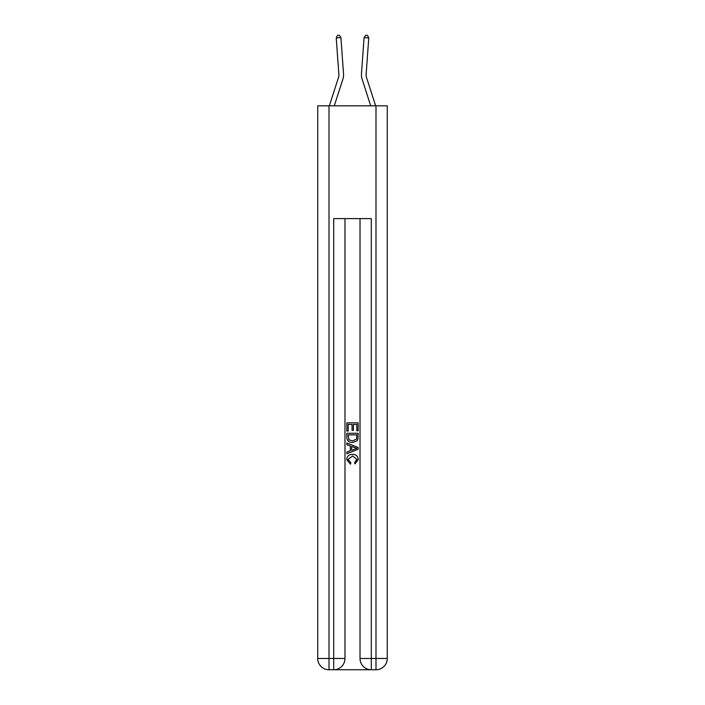<?xml version="1.0" encoding="UTF-8"?>
<svg xmlns="http://www.w3.org/2000/svg" width="705" height="705" viewBox="0 0 705 705"><rect width="100%" height="100%" fill="white"/><g stroke="black" fill="none" stroke-linecap="round" stroke-linejoin="round"><path stroke-width="1.06" d="M329.35 105.829L338.418 77.691A9.403 9.403 0 0 0 338.849 74.131L336.232 37.929L340.912 37.585L343.538 73.796A14.1 14.1 0 0 1 342.894 79.136L334.285 105.829M375.65 105.829L366.582 77.691A9.403 9.403 91.6 0 1 366.151 74.131L368.768 37.929L364.088 37.585L361.462 73.796A14.1 14.1 0 0 0 362.106 79.136L370.715 105.829M366.582 77.691A9.403 9.403 0 0 1 366.151 74.131A9.403 9.403 0 0 0 366.582 77.691A9.403 9.403 0 0 1 366.151 74.131A9.403 9.403 0 0 0 366.582 77.691A9.403 9.403 0 0 1 366.151 74.131A9.403 9.403 0 0 0 366.582 77.691A9.403 9.403 0 0 1 366.151 74.131A9.403 9.403 0 0 0 366.582 77.691A9.403 9.403 0 0 1 366.151 74.131A9.403 9.403 0 0 0 366.582 77.691A9.403 9.403 0 0 1 366.151 74.131A9.403 9.403 0 0 0 366.582 77.691A9.403 9.403 0 0 1 366.151 74.131A9.403 9.403 0 0 0 366.582 77.691A9.403 9.403 0 0 1 366.151 74.131A9.403 9.403 0 0 0 366.582 77.691A9.403 9.403 0 0 1 366.151 74.131A9.403 9.403 0 0 0 366.582 77.691A9.403 9.403 0 0 1 366.151 74.131A9.403 9.403 0 0 0 366.582 77.691A9.403 9.403 0 0 1 366.151 74.131A9.403 9.403 0 0 0 366.582 77.691A9.403 9.403 0 0 1 366.151 74.131A9.403 9.403 0 0 0 366.582 77.691A9.403 9.403 0 0 1 366.151 74.131A9.403 9.403 0 0 0 366.582 77.691A9.403 9.403 0 0 1 366.151 74.131A9.403 9.403 0 0 0 366.582 77.691A9.403 9.403 0 0 1 366.151 74.131A9.403 9.403 0 0 0 366.582 77.691A9.403 9.403 0 0 1 366.151 74.131A9.403 9.403 0 0 0 366.582 77.691A9.403 9.403 0 0 1 366.151 74.131A9.403 9.403 0 0 0 366.582 77.691A9.403 9.403 0 0 1 366.151 74.131A9.403 9.403 0 0 0 366.582 77.691A9.403 9.403 0 0 1 366.151 74.131A9.403 9.403 0 0 0 366.582 77.691A9.403 9.403 0 0 1 366.151 74.131A9.403 9.403 0 0 0 366.582 77.691A9.403 9.403 0 0 1 366.151 74.131A9.403 9.403 0 0 0 366.582 77.691A9.403 9.403 0 0 1 366.151 74.131A9.403 9.403 0 0 0 366.582 77.691A9.403 9.403 0 0 1 366.151 74.131A9.403 9.403 0 0 0 366.582 77.691A9.403 9.403 0 0 1 366.151 74.131A9.403 9.403 0 0 0 366.582 77.691M364.088 37.585L361.462 73.796L364.088 37.585L361.462 73.796L364.088 37.585L361.462 73.796L364.088 37.585L361.462 73.796L364.088 37.585L361.462 73.796L364.088 37.585L361.462 73.796L364.088 37.585L361.462 73.796L364.088 37.585L361.462 73.796L364.088 37.585L361.462 73.796L364.088 37.585L361.462 73.796L364.088 37.585L361.462 73.796L364.088 37.585L361.462 73.796L364.088 37.585L361.462 73.796L364.088 37.585L361.462 73.796L364.088 37.585L361.462 73.796L364.088 37.585L361.462 73.796L364.088 37.585L361.462 73.796L364.088 37.585L361.462 73.796L364.088 37.585L361.462 73.796L364.088 37.585L361.462 73.796L364.088 37.585L361.462 73.796L364.088 37.585L361.462 73.796L364.088 37.585L361.462 73.796L364.088 37.585L361.462 73.796L364.088 37.585L365.666 35.25L367.543 35.382L368.768 37.929M334.549 669.75L370.451 669.75M329.006 105.829L329.006 658.47L317.726 658.47L317.726 105.829L387.274 105.829L387.274 658.47L375.994 658.47L375.994 105.829M360.017 218.612L360.017 658.47A11.28 11.28 0 0 0 371.297 669.75L371.297 658.47L360.017 658.47A11.28 11.28 0 0 0 371.297 669.75L375.994 669.75L375.994 658.47L371.297 658.47L371.297 218.612L333.703 218.612L333.703 658.47L329.006 658.47L329.006 669.75L333.703 669.75A11.28 11.28 0 0 0 344.983 658.47L333.703 658.47L333.703 669.75A11.28 11.28 0 0 0 344.983 658.47L344.983 218.612M375.994 669.75A11.28 11.28 0 0 0 387.274 658.47A11.28 11.28 0 0 1 375.994 669.75M317.726 658.47A11.28 11.28 0 0 0 329.006 669.75A11.28 11.28 0 0 1 317.726 658.47M346.86 431.099L346.86 422.85L358.14 422.85L358.14 430.808L356.836 430.808L356.836 424.445L353.364 424.445L353.364 430.376L352.068 430.376L352.068 424.445L348.164 424.445L348.164 431.099L346.86 431.099M346.86 437.303L346.86 433.267L358.14 433.267L357.973 439.109L357.171 440.757L352.562 442.52C348.957 442.529 347.054 440.792 346.86 437.303M348.164 434.853L348.957 439.841L352.588 440.925L356.607 439.004L356.836 434.853L348.164 434.853M346.86 444.688L346.86 442.996L358.14 447.481L358.14 449.27L346.86 453.747L346.86 452.064L350.332 450.777L350.332 445.974L346.86 444.688M354.756 447.605L351.636 446.45L351.636 450.301L356.836 448.371L354.756 447.605M348.014 459.457L350.843 462.621L350.473 464.207L346.719 459.598C347.019 456.135 348.975 454.399 352.579 454.373C356.051 454.452 357.946 456.179 358.281 459.572L355.003 463.916L354.668 462.33L356.986 459.493L352.588 455.968L348.014 459.457M338.418 77.691A9.403 9.403 0 0 0 338.849 74.131A9.403 9.403 0 0 1 338.418 77.691A9.403 9.403 0 0 0 338.849 74.131A9.403 9.403 0 0 1 338.418 77.691A9.403 9.403 0 0 0 338.849 74.131A9.403 9.403 0 0 1 338.418 77.691A9.403 9.403 0 0 0 338.849 74.131A9.403 9.403 0 0 1 338.418 77.691A9.403 9.403 0 0 0 338.849 74.131A9.403 9.403 0 0 1 338.418 77.691A9.403 9.403 0 0 0 338.849 74.131A9.403 9.403 0 0 1 338.418 77.691A9.403 9.403 0 0 0 338.849 74.131A9.403 9.403 0 0 1 338.418 77.691A9.403 9.403 0 0 0 338.849 74.131A9.403 9.403 0 0 1 338.418 77.691A9.403 9.403 0 0 0 338.849 74.131A9.403 9.403 0 0 1 338.418 77.691M336.232 37.929L337.457 35.382L339.334 35.25L340.912 37.585"/></g></svg>
